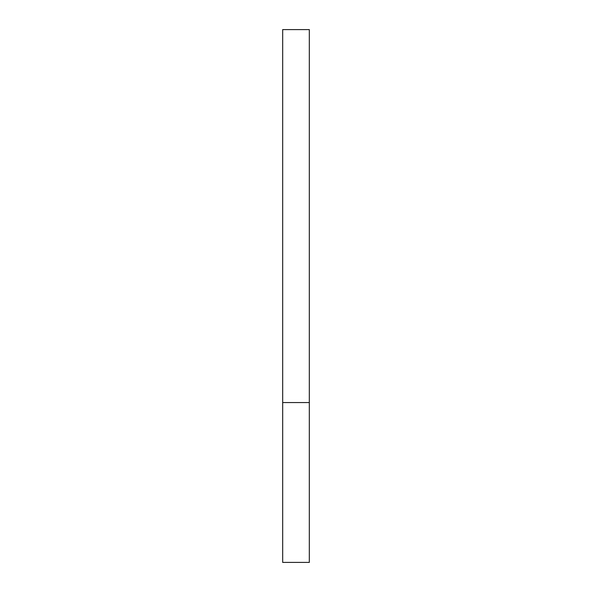 <?xml version="1.0" encoding="UTF-8"?>
<svg xmlns="http://www.w3.org/2000/svg" width="592" height="592" viewBox="0 0 592 592"><rect width="100%" height="100%" fill="white"/><g stroke="black" fill="none" stroke-linecap="round" stroke-linejoin="round"><path stroke-width="0.44" stroke-dasharray="2.96 2.22" d="M296 402.56L309.32 402.56L296 402.56M282.68 562.4L309.32 562.4M309.32 29.6L282.68 29.6"/><path stroke-width="0.89" d="M309.32 402.56L282.68 402.56L309.32 402.56L309.32 29.6L282.68 29.6L282.68 562.4L309.32 562.4L309.32 402.56"/></g></svg>
